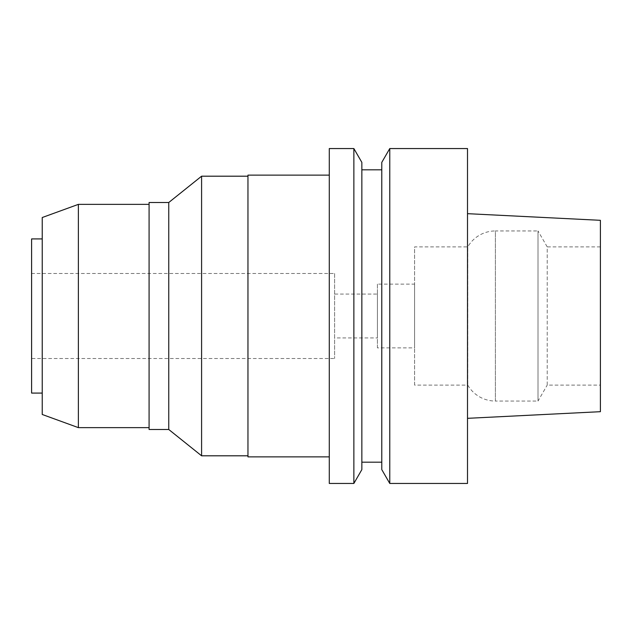 <?xml version="1.0" encoding="UTF-8"?>
<svg xmlns="http://www.w3.org/2000/svg" width="632" height="632" viewBox="0 0 632 632"><rect width="100%" height="100%" fill="white"/><g stroke="black" fill="none" stroke-linecap="round" stroke-linejoin="round"><path stroke-width="0.47" stroke-dasharray="3.16 2.37" d="M467.506 213.671L467.506 418.329L467.506 213.671M600.4 220.315L600.4 411.685M600.4 246.891L600.4 385.109L600.4 246.891L547.217 246.891L547.217 385.109L600.4 385.109M547.217 385.109L547.217 246.891L538.014 230.949L538.014 401.051L547.217 385.109M538.014 401.051L538.014 230.949L495.393 230.949L495.393 401.051L538.014 401.051M467.767 385.109A31.892 31.892 0 0 0 495.393 401.051L495.393 230.949A31.892 31.892 0 0 0 467.767 246.891L467.767 385.109L467.767 246.891L414.608 246.891L414.608 385.109L467.767 385.109M414.608 385.109L414.608 246.891M414.608 284.108L414.608 347.892L414.608 284.108L377.399 284.108L377.399 347.892L414.608 347.892M377.399 347.892L377.399 284.108M377.399 294.07L377.399 337.93L377.399 294.07L334.605 294.07L334.605 337.93L377.399 337.93M334.605 337.93L334.605 294.07M334.605 273.474L334.605 358.526L334.605 273.474L31.6 273.474L31.6 358.526L334.605 358.526M31.6 358.526L31.6 273.474M31.6 393.08L31.6 238.92M42.233 393.08L42.233 238.92L42.233 393.08M42.233 414.474L42.233 217.527M78.376 427.635L78.376 204.365M149.081 204.365L149.081 427.635L149.081 204.365M149.081 429.491L149.081 202.509M168.752 202.509L168.752 429.491M201.592 455.806L201.592 176.194M247.957 455.806L247.957 176.194L247.957 455.806M247.957 456.873L247.957 175.127M329.288 456.873L329.288 175.127L329.288 456.873M329.288 483.448L329.288 148.552M353.865 148.552L353.865 483.448M361.852 162.385L361.852 469.616M361.852 169.81L361.852 462.19L361.852 169.81M381.783 462.19L381.783 169.81L381.783 462.19M381.783 469.616L381.783 162.385M389.77 483.448L389.77 148.552M467.506 148.552L467.506 483.448"/><path stroke-width="0.95" d="M467.506 418.329L600.4 411.685L600.4 220.315L467.506 213.671M42.233 238.92L31.6 238.92L31.6 393.08L42.233 393.08M42.233 217.527L42.233 414.474L78.376 427.635L78.376 204.365L42.233 217.527M149.081 204.365L78.376 204.365M149.081 427.635L78.376 427.635M149.081 202.509L149.081 429.491L168.752 429.491L168.752 202.509L149.081 202.509M247.957 176.194L201.592 176.194L168.752 202.509M201.592 176.194L201.592 455.806L168.752 429.491M247.957 455.806L201.592 455.806M329.288 175.127L247.957 175.127L247.957 456.873L329.288 456.873M329.288 148.552L329.288 483.448L353.865 483.448L353.865 148.552L329.288 148.552M353.865 483.448L361.852 469.616L361.852 162.385L353.865 148.552M381.783 169.81L361.852 169.81M381.783 462.19L361.852 462.19M381.783 162.385L381.783 469.616L389.77 483.448L389.77 148.552L381.783 162.385M389.77 483.448L467.506 483.448L467.506 148.552L389.77 148.552"/></g></svg>
